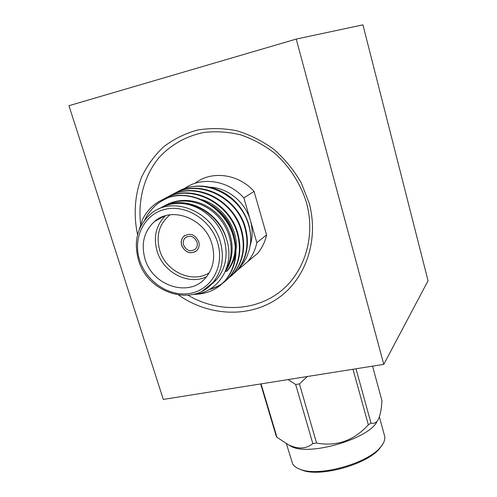 <?xml version="1.0" encoding="UTF-8"?>
<svg xmlns="http://www.w3.org/2000/svg" width="497" height="497" viewBox="0 0 497 497"><rect width="100%" height="100%" fill="white"/><g stroke="black" fill="none" stroke-linecap="round" stroke-linejoin="round"><path stroke-width="0.75" d="M250.308 244.99C252.737 237.094 252.762 228.9 250.389 220.426L243.872 197.93L254.06 191.401C238.43 173.695 211.306 170.278 194.911 183.362M176.944 192.196C201.931 176.218 239.927 194.197 248.475 224.532C250.227 230.254 250.948 236.15 250.637 242.219C251.047 236.274 250.395 230.328 248.686 224.383C246.748 217.773 243.648 211.691 239.399 206.143C224.116 186.99 198.701 180.678 179.119 190.991M250.637 242.219L249.569 248.854L246.885 256.756L243.791 262.385L239.014 268.324M210.125 285.452L216.605 279.587C225.762 268.374 228.285 254.942 224.159 239.305C218.115 217.574 195.476 201.242 174.95 203.596L173.496 203.764C168.023 204.503 163.022 206.292 158.481 209.138M192.873 294.497C218.655 293.255 235.752 264.907 226.321 238.523C219.301 216.245 195.551 200.49 174.95 203.596M160.935 200.502C186.884 185.592 224.774 204.609 233.633 235.336C238.374 252.42 235.827 267.237 225.986 279.786L220.867 284.856M144.677 220.053C146.963 215.126 150.249 210.591 154.548 206.435C157.294 203.466 162.103 200.446 168.968 197.371C194.165 189.394 225.228 208.641 233.149 235.69C237.895 252.793 235.348 267.635 225.501 280.196C217.649 289.353 207.212 294.081 194.184 294.373M174.702 193.302C199.98 178.74 236.734 197.092 245.22 226.899C249.761 243.468 247.22 257.862 237.609 270.082L230.639 276.543M172.484 194.532C197.676 178.386 236.1 196.57 244.766 227.228C249.314 243.816 246.779 258.229 237.156 270.467L230.422 276.748M170.191 195.663C195.688 180.964 232.832 199.527 241.443 229.651C246.046 246.388 243.505 260.919 233.82 273.251L226.762 279.78M167.918 196.918C193.333 180.604 232.18 198.999 240.983 229.987C245.593 246.742 243.052 261.292 233.354 273.636L226.539 279.997M165.576 198.073C191.302 183.238 228.844 202.024 237.585 232.459C242.256 249.37 239.709 264.044 229.943 276.481C224.787 282.619 218.102 286.85 209.896 289.167M163.258 199.359C188.885 182.865 228.179 201.484 237.106 232.807C241.79 249.736 239.243 264.429 229.471 276.879C224.215 283.128 217.4 287.396 209.013 289.676M211.995 244.232C205.218 218.494 171.62 205.652 154.337 221.668C143.968 231.416 140.862 243.841 145.012 258.925C152.467 285.918 189.059 297.852 205.51 277.997C213.337 268.66 215.499 257.409 211.995 244.232M206.59 276.717C188.549 285.7 163.178 272.468 157.114 251.233C153.231 237.15 155.971 225.334 165.339 215.791M170.049 214.81C159.251 223.687 155.803 235.516 159.717 250.308C165.731 271.691 192.37 283.961 209.274 272.772M198.738 241.666C195.054 234.329 190.078 232.534 183.809 236.286C181.411 238.74 180.697 241.79 181.678 245.443C185.474 252.874 190.519 254.588 196.793 250.587C199.03 248.158 199.676 245.189 198.738 241.666M184.946 235.41L183.89 236.237C181.492 238.69 180.778 241.741 181.759 245.388C184.971 252.178 189.649 254.191 195.793 251.439M196.986 242.014C194.078 236.237 190.158 234.832 185.226 237.802C183.35 239.734 182.797 242.126 183.561 244.99C186.543 250.83 190.5 252.184 195.445 249.059C197.216 247.146 197.731 244.797 196.986 242.014M137.57 234.696C133.42 215.213 134.712 195.346 141.496 177.354C146.982 165.812 154.306 155.667 163.482 146.919C173.571 139.203 184.872 133.581 197.371 130.065C210.318 127.891 223.501 128.133 236.932 130.798C250.196 134.855 262.615 141.123 274.189 149.609C284.98 159.208 294 170.291 301.25 182.859L309.066 202.782C319.503 240.685 305.288 280.233 276.63 299.194C247.941 318.217 208.311 315.924 178.672 295.069M188.059 295.261C216.704 312.178 252.892 311.805 278.482 292.95C304.015 274.114 316.092 237.591 306.494 202.764C300.679 183.853 289.683 166.657 274.835 153.349C264.342 145.267 253.035 139.123 240.915 134.911C228.583 131.922 216.369 131.09 204.261 132.407C186.505 135.886 170.856 144.702 159.009 157.636C144.18 175.758 137.725 199.993 140.657 224.234M379.385 416.877L384.554 435.801C385.423 439.056 384.181 442.709 380.826 446.772C368.563 463.055 319.863 476.927 300.847 469.559C296.889 468.242 294.181 466.41 292.721 464.068L286.409 443.728M260.664 383.939L276.202 436.068L276.966 437.298L261.043 383.877M377.9 420.108L377.571 420.605C380.019 416.61 381.472 409.95 381.932 400.625L372.564 366.146M352.994 369.259L368.345 424.805L370.973 423.059L356.007 368.78M295.678 384.498L312.818 443.566L316.57 443.069L299.449 383.908L295.678 384.498L288.098 379.578M307.332 376.521L299.449 383.908M377.571 420.605C375.732 422.99 373.533 423.804 370.973 423.059M368.345 424.805C353.951 440.615 336.693 446.704 316.57 443.069M312.818 443.566C306.314 448.984 298.219 449.418 288.527 444.852L276.966 437.298M376.732 422.17C367.146 439.528 308.674 456.184 291.36 446.486L288.695 444.952M299.598 469.112L302.524 470.286C320.944 477.424 367.904 464.043 379.789 448.282L381.64 445.759M362.94 24.85L428.047 280.768L383.771 364.363L296.231 39.083L362.94 24.85M383.771 364.363L163.302 399.42L68.953 105.706L296.231 39.083M247.624 261.745L257.576 253.414C262.037 248.152 265.031 241.983 266.554 234.913L254.06 191.401M266.554 234.913L256.837 242.698L250.389 220.426C245.35 202.149 227.676 187.704 209.877 187.214M161.233 207.572C184.542 193.563 219.202 211.25 226.495 239.057M213.505 282.75L211.473 284.129M163.973 206.199C180.958 195.737 204.137 199.769 219.165 215.947C233.925 231.95 236.212 255.998 225.29 271.604M215.412 280.892L213.927 281.768M166.433 205.186L168.073 204.043M201.683 199.614C222.588 205.491 238.815 229.223 236.032 249.885M235.522 253.464C234.143 260.341 231.391 266.162 227.253 270.921M158.301 219.432L158.618 218.661M163.364 206.479C179.97 196.688 202.068 200.366 217.003 215.45C231.757 230.651 235.274 253.228 226.11 269.579M211.89 205.373C224.507 213.896 232.074 225.054 234.59 238.84M235.249 245.748C235.218 256.104 232.223 264.764 226.265 271.729M168.968 197.371C163.488 198.899 158.562 201.397 154.188 204.863C149.125 208.933 145.174 213.958 142.341 219.935L139.185 229.695M256.837 242.698C255.296 249.954 252.246 256.278 247.686 261.677L237.417 270.25M184.319 188.667C201.173 176.224 228.142 180.15 243.872 197.93M216.605 279.587L212.828 282.663C193.047 307.351 147.752 293.41 138.52 260.161C133.389 241.349 137.389 225.986 150.529 214.077C171.695 195.06 212.231 210.821 220.395 242.014C224.576 257.806 222.053 271.356 212.828 282.663L202.441 290.95M139.632 260.105C146.478 282.122 170.092 297.535 190.829 293.261C211.66 289.322 224.669 265.895 217.711 242.983C211.063 220.003 185.934 204.087 165.01 209.33C143.981 214.232 132.488 238.162 139.632 260.105M225.986 279.786L225.501 280.196M237.609 270.082L237.156 270.467M233.82 273.251L233.354 273.636M229.943 276.481L229.471 276.879M164.022 216.207L154.337 221.668M187.046 236.622L185.226 237.802M291.36 446.486L288.527 444.852M379.789 448.282L380.826 446.772M302.524 470.286L300.847 469.559M247.686 261.677L257.576 253.414"/></g></svg>
